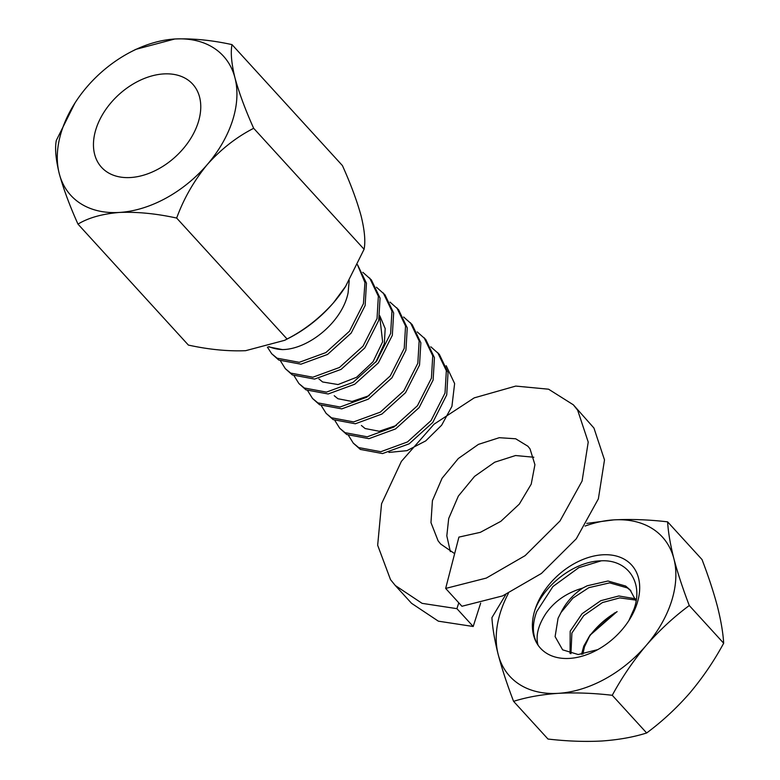 <?xml version="1.0" encoding="UTF-8"?>
<svg xmlns="http://www.w3.org/2000/svg" width="780" height="780" viewBox="0 0 780 780"><rect width="100%" height="100%" fill="white"/><g stroke="black" fill="none" stroke-linecap="round" stroke-linejoin="round"><path stroke-width="1.17" d="M446.189 365.703L454.623 383.565L451.922 406.37L441.646 425.207L425.724 440.895L406.955 450.655L388.918 452.429M268.993 346.661A61.698 42.023 -42.4 0 0 282.448 349.596C308.773 349.284 342.284 321.789 348.085 292.939L349.216 280.546M163.644 73.924A61.698 42.023 -42.4 0 0 104.852 110.867A61.698 42.023 -42.4 0 0 101.537 167.32A61.698 42.023 -42.4 0 0 130.582 177.528A61.698 42.023 -42.4 0 0 189.374 140.576A61.698 42.023 -42.4 0 0 192.679 84.123A61.698 42.023 -42.4 0 0 163.644 73.924M357.503 264.703L366.454 283.189L365.137 305.526L351.166 333.089L327.561 354.442L300.953 364.182L278.782 360.058L271.713 353.759L267.384 347.129M357.474 264.771L364.952 282.526L363.441 303.664L349.469 331.227L325.865 352.579L299.257 362.32L277.085 358.195L271.713 353.759M430.833 346.808L439.345 354.364L448.042 372.577L446.726 394.914L432.754 422.468L409.149 443.82L382.541 453.57L360.37 449.436L353.301 443.147L348.562 435.562M437.648 352.502L446.345 370.715L445.019 393.052L431.048 420.605L407.452 441.958L380.845 451.708L358.663 447.574L353.301 443.147M417.232 331.909L425.744 339.466L434.44 357.679L433.124 380.016L419.152 407.579L395.548 428.922L368.95 438.672L346.769 434.538L339.709 428.249L334.971 420.664M424.047 337.603L432.744 355.816L431.428 378.154L417.456 405.717L393.851 427.06L367.244 436.81L345.072 432.676L339.709 428.249M403.64 317.011L412.152 324.568L420.849 342.781L419.523 365.118L405.551 392.681L381.956 414.024L355.348 423.774L333.177 419.64L326.108 413.351L321.37 405.766M410.446 322.706L419.152 340.918L417.827 363.256L403.855 390.819L380.25 412.162L353.652 421.912L331.471 417.778L326.108 413.351M390.039 302.113L398.551 309.68L407.248 327.883L405.931 350.22L391.96 377.783L368.355 399.126L341.747 408.876L319.576 404.752L312.507 398.453L307.769 390.868M396.854 307.817L405.551 326.02L404.225 348.358L390.253 375.921L366.659 397.264L340.051 407.014L317.879 402.889L312.507 398.453M376.447 287.215L384.959 294.781L393.656 312.985L392.33 335.322L378.358 362.885L354.754 384.228L328.156 393.978L305.974 389.854L298.915 383.555L294.177 375.97M383.253 292.919L391.95 311.123L390.634 333.46L376.662 361.023L353.057 382.366L326.45 392.116L304.278 387.991L298.915 383.555M362.846 272.317L371.358 279.883L380.055 298.087L378.739 320.424L364.767 347.987L341.162 369.34L314.555 379.08L292.383 374.956L285.314 368.657L280.576 361.072M369.661 278.021L378.358 296.224L377.032 318.562L363.061 346.125L339.456 367.477L312.858 377.218L290.677 373.094L285.314 368.657M379.792 315.773L385.183 328.585L384.325 343.678L375.765 362.173M369.223 395.635L351.994 401.466L337.925 398.736L334.22 395.704M396.425 425.431L379.187 431.262L365.118 428.532L361.413 425.5M282.448 349.596L268.369 346.846M379.704 316.241L382.629 341.815L373.035 361.744L356.606 377.267L338.042 384.55L322.627 381.976L318.923 378.944M77.981 224.114C88.501 217.756 102.316 213.866 119.438 212.443C137.182 211.721 156.253 213.593 176.66 218.059C183.719 198.685 193.928 180.843 207.285 164.541C221.111 149.107 236.574 137.026 253.675 128.3L364.084 249.268L345.442 286.689A103.291 70.346 137.6 0 1 333.469 302.786A103.291 70.346 137.6 0 1 289.36 337.877L284.642 340.324L245.622 350.688C227.867 351.409 208.796 349.537 188.389 345.082L77.981 224.114C69.683 205.686 63.443 188.857 59.261 173.628C55.76 159.256 54.776 148.19 56.326 140.419L74.968 102.999A103.291 70.346 137.6 0 1 86.941 86.902A103.291 70.346 137.6 0 1 131.05 51.812A103.291 70.346 137.6 0 1 174.788 39L135.769 49.374L131.05 51.812M176.66 218.059L287.069 339.017L284.642 340.324M345.862 286.026L333.469 302.786C319.644 318.221 304.171 330.291 287.069 339.017M253.675 128.3C245.378 109.873 239.138 93.044 234.955 77.815C231.455 63.443 230.47 52.377 232.011 44.616L342.42 165.575C350.727 184.002 356.967 200.83 361.14 216.06C364.65 230.431 365.625 241.498 364.084 249.268M232.011 44.616C211.614 40.151 192.533 38.278 174.788 39A103.291 70.346 137.6 0 1 234.955 77.815A103.291 70.346 137.6 0 1 207.285 164.541A103.291 70.346 137.6 0 1 119.438 212.443A103.291 70.346 137.6 0 1 59.261 173.628A103.291 70.346 137.6 0 1 74.968 102.999M458.786 602.813L456.924 608.663L473.197 626.496L480.665 603.106M456.924 608.663L422.097 603.35L395.284 585.497L390.497 579.599L377.666 545.249L381.547 503.812L401.378 461.389L433.973 424.252L474.201 397.878L515.755 386.081L548.574 389.2L573.339 404.81L593.931 428.025L604.5 459.898L598.367 498.859L576.274 538.804L541.408 573.466L502.583 595.91L461.935 606.265L445.663 588.432L458.913 537.108L480.334 532.34L500.818 521.342L519.304 504.114L531.219 484.156L534.924 464.704L530.029 448.909L527.923 446.257L515.687 438.779L499.278 437.697L478.442 444.376L458.299 458.543L442.075 478.257L432.412 500.682L430.969 522.61L438.126 540.881L440.69 544.04L454.642 553.634M450.352 551.596L446.813 535.87L448.695 518.515L458.348 496.08L474.572 476.375L494.725 462.199L515.551 455.53L533.842 457.236M473.197 626.496L438.37 621.173L411.557 603.32L395.284 585.497M573.339 404.81L577.658 410.202L588.227 442.065L582.085 481.036L559.991 520.981L525.135 555.633L486.31 578.077L445.663 588.432M508.384 593.375A103.291 70.346 -42.4 0 0 498.196 654.508C502.008 668.908 507.136 684.518 513.581 701.347L547.989 739.04C567.089 741.244 585.049 741.897 601.877 741C618.667 739.81 633.594 737.139 646.659 732.976C662.142 721.51 676.504 708.221 689.725 693.098C702.721 677.664 714.041 661.04 723.674 643.227C723.05 632.746 720.954 620.461 717.405 606.372C713.583 591.981 708.454 576.361 702.019 559.533L667.612 521.849C648.745 519.646 630.776 518.992 613.724 519.889A103.291 70.346 -42.4 0 0 585.097 526.061M582.855 654.196L584.474 646.825L590.129 634.959L614.62 612.885M616.775 611.832L590.002 635.271M588.549 637.591L591.669 633.438A61.698 42.023 -42.4 0 0 588.529 637.611M505.84 594.516L491.917 617.653C492.55 628.134 494.637 640.419 498.196 654.508A103.291 70.346 -42.4 0 0 558.363 693.332A103.291 70.346 -42.4 0 0 646.21 645.421A103.291 70.346 -42.4 0 0 671.502 601.361A103.291 70.346 -42.4 0 0 673.891 558.704A103.291 70.346 -42.4 0 0 613.724 519.889L586.716 523.399M513.581 701.347C526.841 697.154 541.768 694.483 558.363 693.332C575.425 692.435 593.395 693.088 612.261 695.292C621.923 677.45 633.243 660.826 646.21 645.421C659.461 630.259 673.813 616.97 689.276 605.533C682.832 588.685 677.703 573.076 673.891 558.704C670.322 544.576 668.226 532.292 667.612 521.849M597.733 649.633L578.224 654.527L562.624 649.837L555.106 636.626L558.061 618.296L561.015 612.514C565.841 602.706 573.066 594.565 582.689 588.081C566.621 592.819 554.317 601.37 545.756 613.733C538.102 625.521 535.529 635.992 538.034 645.138A61.698 42.023 -42.4 0 0 595.637 650.754A61.698 42.023 -42.4 0 0 629.138 620.178A61.698 42.023 -42.4 0 0 637.084 603.476A61.698 42.023 -42.4 0 0 602.579 554.804A61.698 42.023 -42.4 0 0 534.992 609.745C544.303 584.815 574.655 561.415 600.639 560.849C627.032 559.055 643.627 581.675 634.179 608.634L629.041 620.158M601.234 560.83L578.799 567.655L552.932 586.521L536.698 611.608C531.882 624.731 532.331 635.905 538.034 645.138A61.698 42.023 -42.4 0 1 534.992 609.745M617.136 611.666A61.698 42.023 -42.4 0 0 591.669 633.438L589.651 635.778M561.015 612.514L572.861 598.153L588.851 587.662L609.677 582.865L627.364 587.915L630.923 590.84M570.941 653.708L571.896 633.038L583.752 615.596L602.452 602.56L619.749 597.889L635.807 600.093M582.689 588.081L587.155 585.8L607.981 581.002L625.658 586.053L630.094 589.885L636.07 601.029M570.053 653.474L570.19 631.176L582.056 613.733L600.746 600.697L618.862 595.969L635.378 598.777M581.519 654.352L583.791 646.074L590.129 634.959M612.261 695.292L646.659 732.976M689.276 605.533L723.674 643.227"/></g></svg>
